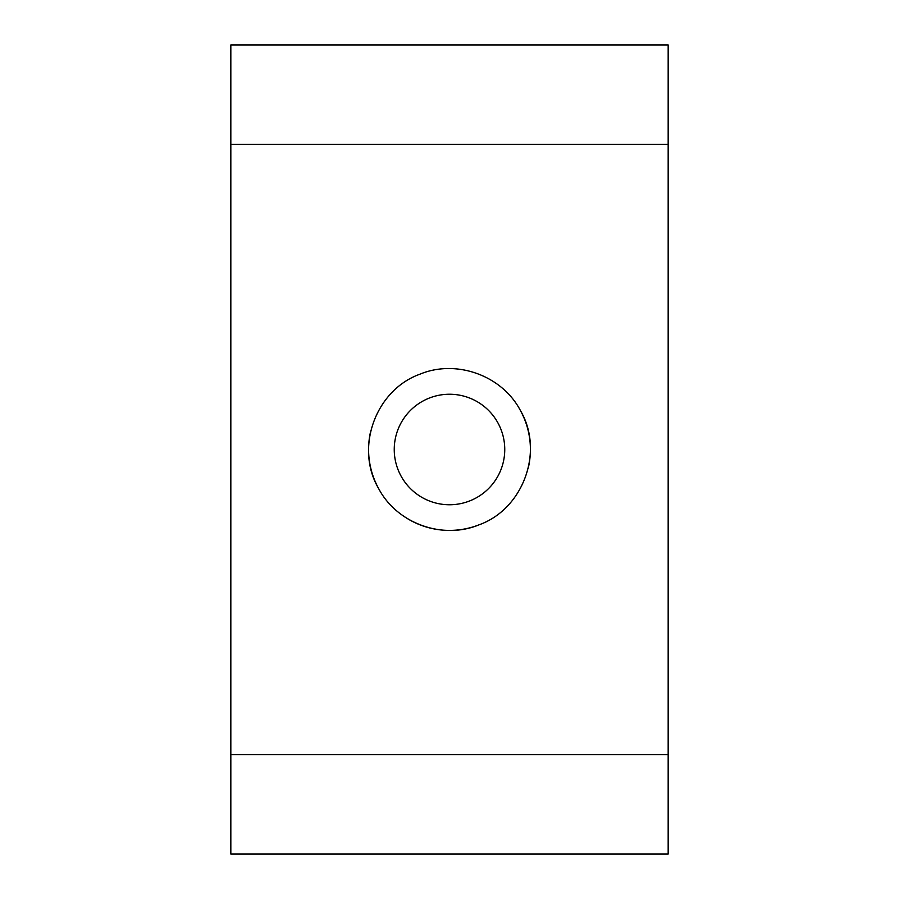 <?xml version="1.0" encoding="UTF-8"?>
<svg xmlns="http://www.w3.org/2000/svg" width="899" height="899" viewBox="0 0 899 899"><rect width="100%" height="100%" fill="white"/><g stroke="black" fill="none" stroke-linecap="round" stroke-linejoin="round"><path stroke-width="1.35" d="M497.99 423.013A55.244 55.244 0 0 1 475.987 497.99A55.244 55.244 0 0 1 401.01 475.987A55.244 55.244 0 0 1 423.013 401.01A55.244 55.244 0 0 1 497.99 423.013A55.244 55.244 0 0 0 423.013 401.01A55.244 55.244 0 0 0 401.01 475.987A55.244 55.244 0 0 0 475.987 497.99A55.244 55.244 0 0 0 497.99 423.013M230.829 144.424L668.171 144.424L668.171 754.576L230.829 754.576L230.829 144.424L230.829 754.576L668.171 754.576L668.171 44.95L668.171 144.424L230.829 144.424L230.829 44.95L230.829 144.424M528.23 468.143A80.91 80.91 0 0 0 520.51 410.708C502.271 375.591 456.422 358.948 419.9 374.198C375.636 390.054 354.689 447.736 378.49 488.292C396.729 523.409 442.578 540.052 479.1 524.802C523.364 508.946 544.311 451.264 520.51 410.708C544.311 451.264 523.364 508.946 479.1 524.802C442.578 540.052 396.729 523.409 378.49 488.292A80.91 80.91 0 0 0 378.67 488.607M668.171 854.05L668.171 754.576L668.171 854.05L230.829 854.05L230.829 754.576L230.829 854.05L668.171 854.05M230.829 44.95L668.171 44.95L230.829 44.95M404.314 516.61A80.91 80.91 0 0 0 478.998 524.836M370.759 430.868A80.91 80.91 0 0 0 378.49 488.292C354.689 447.736 375.636 390.054 419.9 374.198C456.422 358.948 502.271 375.591 520.51 410.708A80.91 80.91 0 0 0 520.341 410.405"/></g></svg>

